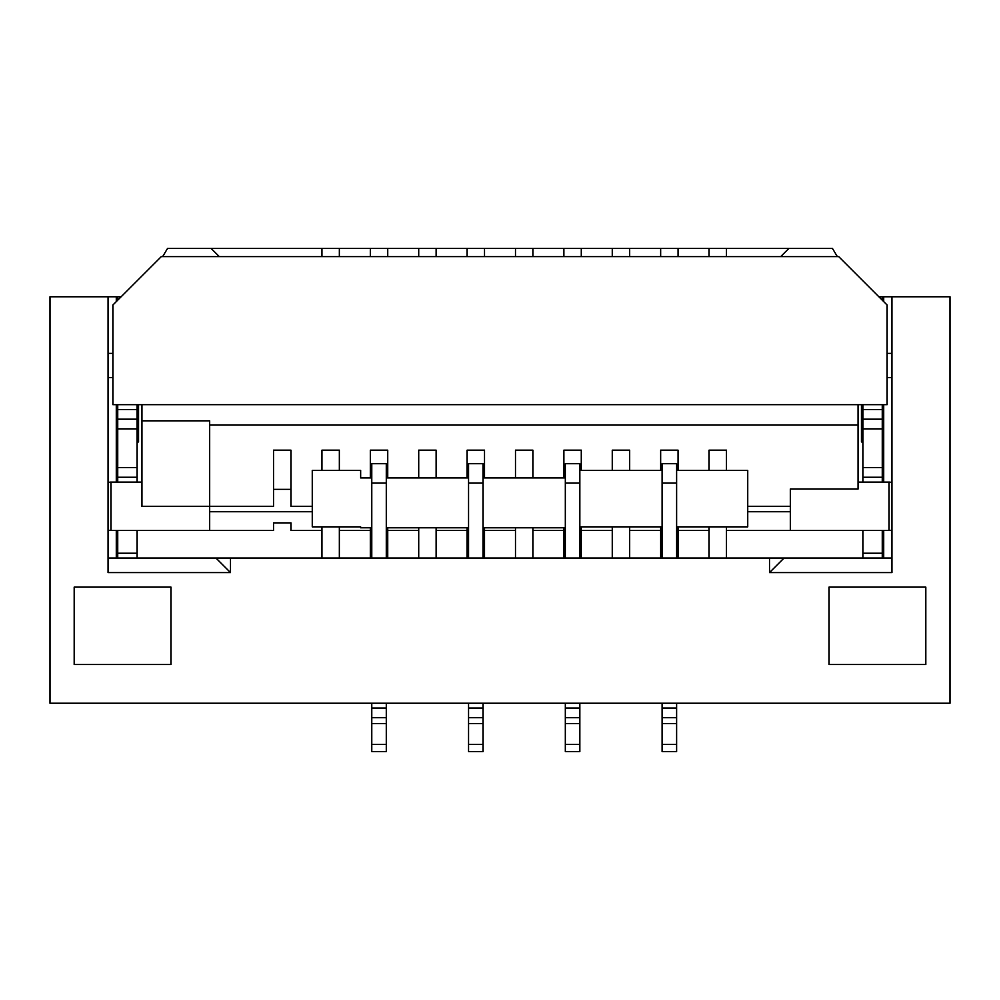 <?xml version="1.0" encoding="UTF-8"?>
<svg xmlns="http://www.w3.org/2000/svg" width="1000" height="1000" viewBox="0 0 1000 1000"><rect width="100%" height="100%" fill="white"/><g stroke="black" fill="none" stroke-linecap="round" stroke-linejoin="round"><path stroke-width="1.5" d="M891.938 353.387L887.1 353.387M887.1 377.575L891.938 377.575M141.938 404.675L112.9 404.675L112.9 305L161.287 256.613L838.713 256.613L887.1 305L887.1 404.675L141.938 404.675L141.938 420.825L209.675 420.825L209.675 506.287L273.55 506.287L273.55 450.163L290.963 450.163L290.963 506.287L312.262 506.287M726.45 526.85L726.45 530.487L790.325 530.487L790.325 489.012L858.062 489.012L858.062 425L209.675 425M858.062 425L858.062 404.675M709.038 470.363L709.038 450.163L726.45 450.163L726.45 470.363M660.65 470.363L660.65 450.163L678.062 450.163L678.062 470.363M612.263 470.363L612.263 450.163L629.675 450.163L629.675 470.363M563.875 477.912L563.875 450.163L581.287 450.163L581.287 470.363M515.487 477.912L515.487 450.163L532.9 450.163L532.9 477.912M467.1 477.912L467.1 450.163L484.513 450.163L484.513 477.912M418.713 477.912L418.713 450.163L436.125 450.163L436.125 477.912M370.325 477.912L370.325 450.163L387.738 450.163L387.738 477.912M321.938 470.363L321.938 450.163L339.35 450.163L339.35 470.363M371.775 527.788L360.65 527.788L360.65 526.85L312.262 526.85L312.262 470.363L360.65 470.363L360.65 477.912L371.775 477.912M141.938 420.825L141.938 506.287L209.675 506.287L209.675 530.487L273.55 530.487L273.55 522.9L290.963 522.9L290.963 530.487L321.938 530.487L321.938 526.85M468.55 527.788L386.287 527.788M565.325 527.788L483.062 527.788M386.287 483.062L386.287 463.713L371.775 463.713L371.775 483.062L386.287 483.062L386.287 558.062M371.775 558.062L371.775 483.062M371.775 703.225L371.775 751.612L386.287 751.612L386.287 703.225M108.062 558.062L891.938 558.062M883.713 301.613L883.713 296.775L950 296.775L950 703.225L50 703.225L50 296.775L116.287 296.775L116.287 301.613M230.487 558.062L230.487 572.575L108.062 572.575L108.062 296.775M891.938 296.775L891.938 572.575L769.513 572.575L769.513 558.062M925.812 587.1L925.812 664.513L829.038 664.513L829.038 587.1L925.812 587.1M74.188 664.513L74.188 587.1L170.963 587.1L170.963 664.513L74.188 664.513M138.55 404.675L138.55 441.938L137.1 441.938M321.938 530.487L321.938 558.062M116.287 404.675L116.287 482.1M116.287 530.487L116.287 558.062M162.65 256.613L167.575 248.388L832.425 248.388L837.35 256.613M321.938 256.613L321.938 248.388M211.125 248.388L219.35 256.613M137.1 558.062L137.1 553.225L117.737 553.225L117.737 530.487M137.1 530.487L137.1 553.225M137.1 482.1L137.1 467.575L117.737 467.575L117.737 404.675M137.1 404.675L137.1 467.575M117.737 300.163L117.737 296.775L121.125 296.775M117.737 467.575L117.737 482.1M117.737 553.225L117.737 558.062M117.737 441.938L116.287 441.938M137.1 419.188L117.737 419.188M137.1 477.262L117.737 477.262M339.35 248.388L339.35 256.613M339.35 526.85L339.35 558.062M370.325 256.613L370.325 248.388M370.325 558.062L370.325 527.788M387.738 248.388L387.738 256.613M387.738 558.062L387.738 530.487L418.713 530.487L418.713 558.062M418.713 256.613L418.713 248.388M436.125 248.388L436.125 256.613M436.125 558.062L436.125 530.487L467.1 530.487L467.1 558.062M467.1 256.613L467.1 248.388M484.513 248.388L484.513 256.613M484.513 527.788L484.513 558.062M515.487 256.613L515.487 248.388M484.513 530.487L515.487 530.487L515.487 558.062M532.9 248.388L532.9 256.613M532.9 527.788L532.9 558.062M563.875 256.613L563.875 248.388M532.9 530.487L563.875 530.487L563.875 558.062M565.325 703.225L565.325 751.612L579.837 751.612L579.837 703.225M579.837 483.062L579.837 463.713L565.325 463.713L565.325 483.062L579.837 483.062L579.837 558.062M565.325 558.062L565.325 483.062M468.55 703.225L468.55 751.612L483.062 751.612L483.062 703.225M483.062 483.062L483.062 463.713L468.55 463.713L468.55 483.062L483.062 483.062L483.062 558.062M468.55 558.062L468.55 483.062M468.55 477.912L386.287 477.912M468.55 751.612L483.062 751.612M468.55 708.062L483.062 708.062M386.287 751.612L371.775 751.612M386.287 708.062L371.775 708.062M371.775 463.713L386.287 463.713M565.325 477.912L483.062 477.912M387.738 527.788L387.738 530.487M418.713 530.487L418.713 527.788M436.125 527.788L436.125 530.487M467.1 530.487L467.1 527.788M515.487 530.487L515.487 527.788M563.875 530.487L563.875 527.788M579.837 526.85L662.1 526.85M676.612 526.85L747.738 526.85L747.738 470.363L676.612 470.363M676.612 483.062L676.612 463.713L662.1 463.713L662.1 483.062L676.612 483.062L676.612 558.062M662.1 558.062L662.1 483.062M579.837 470.363L662.1 470.363M726.45 530.487L726.45 558.062M862.9 441.938L861.45 441.938L861.45 404.675M726.45 248.388L726.45 256.613M678.062 558.062L678.062 530.487L709.038 530.487L709.038 558.062M709.038 256.613L709.038 248.388M678.062 248.388L678.062 256.613M629.675 526.85L629.675 530.487L660.65 530.487L660.65 558.062M660.65 256.613L660.65 248.388M629.675 530.487L629.675 558.062M629.675 248.388L629.675 256.613M581.287 558.062L581.287 530.487L612.263 530.487L612.263 558.062M612.263 256.613L612.263 248.388M581.287 248.388L581.287 256.613M780.65 256.613L788.875 248.388M769.513 572.575L784.038 558.062M883.713 404.675L883.713 482.1M883.713 530.487L883.713 558.062M882.262 441.938L883.713 441.938M882.262 558.062L882.262 553.225L862.9 553.225L862.9 530.487M882.262 530.487L882.262 553.225M882.262 482.1L882.262 467.575L862.9 467.575L862.9 404.675M882.262 404.675L882.262 467.575M878.875 296.775L882.262 296.775L882.262 300.163M862.9 467.575L862.9 482.1M862.9 553.225L862.9 558.062M882.262 419.188L862.9 419.188M882.262 477.262L862.9 477.262M662.1 703.225L662.1 751.612L676.612 751.612L676.612 703.225M662.1 708.062L676.612 708.062M662.1 751.612L676.612 751.612M565.325 751.612L579.837 751.612M565.325 708.062L579.837 708.062M662.1 463.713L676.612 463.713M790.325 511.725L747.738 511.725M891.938 529.925A7.738 7.738 0 0 1 889.038 530.487L790.325 530.487M141.938 482.1L110.962 482.1L110.962 530.487L209.675 530.487M209.675 511.725L312.262 511.725M108.062 482.663A7.738 7.738 0 0 1 110.962 482.1M110.962 530.487A7.738 7.738 0 0 1 108.062 529.925M112.9 353.387L108.062 353.387M108.062 377.575L112.9 377.575M858.062 482.1L889.038 482.1A7.738 7.738 0 0 1 891.938 482.663M339.35 530.487L370.325 530.487M581.287 526.85L581.287 530.487M612.263 530.487L612.263 526.85M660.65 530.487L660.65 526.85M678.062 526.85L678.062 530.487M709.038 530.487L709.038 526.85M565.325 463.713L579.837 463.713M468.55 463.713L483.062 463.713M230.487 572.575L215.963 558.062M790.325 506.287L747.738 506.287M137.1 409.513L117.737 409.513M137.1 428.875L117.737 428.875M468.55 744.4L483.062 744.4M468.55 723.562L483.062 723.562M468.55 717.7L483.062 717.7M386.287 744.4L371.775 744.4M386.287 723.562L371.775 723.562M386.287 717.7L371.775 717.7M882.262 409.513L862.9 409.513M882.262 428.875L862.9 428.875M662.1 717.7L676.612 717.7M662.1 723.562L676.612 723.562M662.1 744.4L676.612 744.4M565.325 744.4L579.837 744.4M565.325 723.562L579.837 723.562M565.325 717.7L579.837 717.7M889.038 482.1L889.038 530.487M290.963 489.35L273.55 489.35"/></g></svg>
